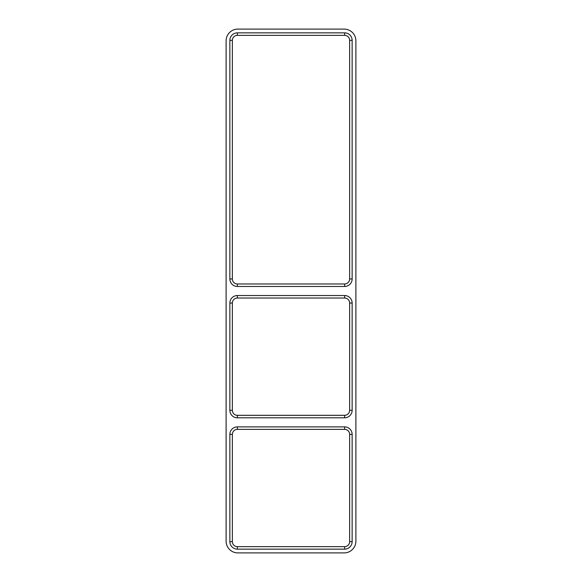 <?xml version="1.0" encoding="UTF-8"?>
<svg xmlns="http://www.w3.org/2000/svg" width="582" height="582" viewBox="0 0 582 582"><rect width="100%" height="100%" fill="white"/><g stroke="black" fill="none" stroke-linecap="round" stroke-linejoin="round"><path stroke-width="0.87" d="M344.631 286.468L237.369 286.468A7.508 7.508 0 0 1 229.861 278.96L229.861 40.354A7.508 7.508 0 0 1 237.369 32.854L344.631 32.854A7.508 7.508 0 0 1 352.139 40.354L352.139 278.96A7.508 7.508 0 0 1 344.631 286.468L344.631 283.965L237.369 283.965A5.005 5.005 0 0 1 232.363 278.96L232.363 40.354A5.005 5.005 0 0 1 237.369 35.357L344.631 35.357A5.005 5.005 0 0 1 349.637 40.354L349.637 278.96A5.005 5.005 0 0 1 344.631 283.965M344.631 549.146L237.369 549.146A7.508 7.508 0 0 1 229.861 541.646L229.861 434.383A7.508 7.508 0 0 1 237.369 426.875L344.631 426.875A7.508 7.508 0 0 1 352.139 434.383L352.139 541.646A7.508 7.508 0 0 1 344.631 549.146L344.631 546.644L237.369 546.644A5.005 5.005 0 0 1 232.363 541.646L232.363 434.383A5.005 5.005 0 0 1 237.369 429.378L344.631 429.378A5.005 5.005 0 0 1 349.637 434.383L349.637 541.646A5.005 5.005 0 0 1 344.631 546.644M237.369 295.532L344.631 295.532A7.508 7.508 0 0 1 352.139 303.04L352.139 410.303A7.508 7.508 0 0 1 344.631 417.803L237.369 417.803A7.508 7.508 0 0 1 229.861 410.303L229.861 303.04A7.508 7.508 0 0 1 237.369 295.532L237.369 298.035L344.631 298.035A5.005 5.005 0 0 1 349.637 303.04L349.637 410.303A5.005 5.005 0 0 1 344.631 415.308L237.369 415.308A5.005 5.005 0 0 1 232.363 410.303L232.363 303.04A5.005 5.005 0 0 1 237.369 298.035M344.158 29.1A11.727 11.727 0 0 1 355.886 40.827L355.886 541.173A11.727 11.727 0 0 1 344.158 552.9L237.842 552.9A11.727 11.727 0 0 1 226.114 541.173L226.114 40.827A11.727 11.727 0 0 1 237.842 29.1L344.158 29.1M352.139 40.354L349.637 40.354M349.637 278.96L352.139 278.96M344.631 32.854L344.631 35.357M237.369 32.854L237.369 35.357M229.861 40.354L232.363 40.354M229.861 278.96L232.363 278.96M237.369 286.468L237.369 283.965M344.631 295.532L344.631 298.035M349.637 303.04L352.139 303.04M349.637 410.303L352.139 410.303M344.631 415.308L344.631 417.803M237.369 415.308L237.369 417.803M232.363 410.303L229.861 410.303M232.363 303.04L229.861 303.04M352.139 434.383L349.637 434.383M349.637 541.646L352.139 541.646M344.631 426.875L344.631 429.378M237.369 426.875L237.369 429.378M229.861 434.383L232.363 434.383M229.861 541.646L232.363 541.646M237.369 549.146L237.369 546.644"/></g></svg>
